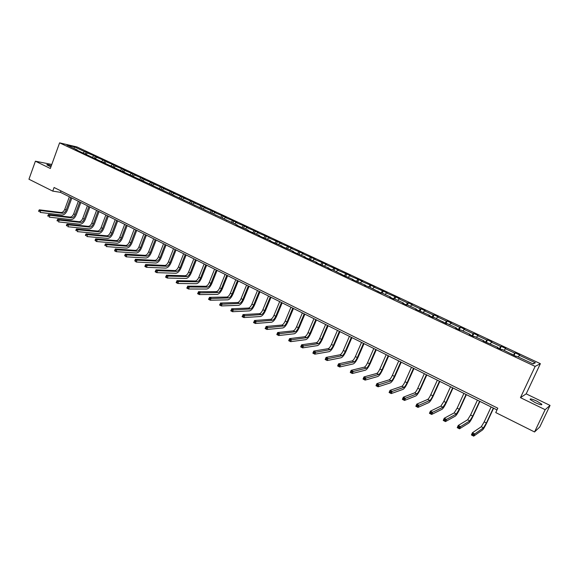 <?xml version="1.0" encoding="UTF-8"?>
<svg xmlns="http://www.w3.org/2000/svg" width="579" height="579" viewBox="0 0 579 579"><rect width="100%" height="100%" fill="white"/><g stroke="black" fill="none" stroke-linecap="round" stroke-linejoin="round"><path stroke-width="0.87" d="M51.35 165.688C48.209 164.617 46.696 164.327 46.819 164.827L50.916 166.89M535.054 402.543C540.012 404.786 542.255 405.336 541.778 404.193L536.885 401.146C531.963 398.924 529.734 398.374 530.198 399.51L535.054 402.543M540.373 363.684L77.043 146.972L59.594 142.854L535.141 366.398L540.373 363.684L526.181 393.85L520.463 397.65L545.15 409.686L550.05 405.416L526.181 393.85M550.05 405.416L539.802 426.933L534.555 431.97L545.15 409.686M51.792 164.458L35.399 161.201L28.95 179.229L52.761 191.128L60.419 192.329L496.999 409.903M83.289 152.791L84.614 151.655L86.148 152.009L85.489 153.819M74.083 148.463L74.358 146.856L84.614 151.655M86.213 154.159L87.538 153.022L89.065 153.377L86.148 152.009M87.538 153.022L95.274 156.287L94.609 158.103M95.383 158.465L96.707 157.322L98.22 157.662L95.274 156.287M96.707 157.322L104.495 160.6L103.822 162.424M104.654 162.815L105.971 161.664L107.47 161.997L104.495 160.6M105.971 161.664L113.81 164.964L113.129 166.795M114.027 167.215L115.337 166.05L116.82 166.368L113.81 164.964M115.337 166.05L123.226 169.372L122.538 171.21M123.493 171.659L124.803 170.479L126.265 170.791L123.226 169.372M124.803 170.479L132.743 173.823L132.048 175.676M133.061 176.154L134.364 174.959L135.812 175.263L132.743 173.823M134.364 174.959L142.362 178.325L141.652 180.185M142.731 180.691L144.033 179.49L145.459 179.78L142.362 178.325M144.033 179.49L152.074 182.877L151.365 184.744M152.509 185.28L153.804 184.064L155.215 184.346L152.074 182.877M153.804 184.064L161.903 187.473L161.179 189.347M162.388 189.919L163.676 188.689L165.073 188.964L161.903 187.473M163.676 188.689L171.833 192.127L171.102 194.008M172.376 194.602L173.664 193.364L175.039 193.625L171.833 192.127M173.664 193.364L181.871 196.824L181.133 198.713M182.479 199.342L183.753 198.09L185.106 198.344L181.871 196.824M183.753 198.09L192.018 201.572L191.273 203.475M192.684 204.134L193.958 202.874L195.289 203.106L192.018 201.572M193.958 202.874L202.274 206.377L201.528 208.288M203.005 208.983L204.278 207.702L205.588 207.926L202.274 206.377M204.278 207.702L212.645 211.234L211.892 213.152M213.441 213.883L214.708 212.587L215.996 212.804L212.645 211.234M214.708 212.587L223.132 216.141L222.372 218.073M224.001 218.833L225.253 217.53L226.519 217.733L223.132 216.141M225.253 217.53L233.742 221.106L232.968 223.045M234.669 223.841L235.921 222.524L237.166 222.712L233.742 221.106M235.921 222.524L244.468 226.128L243.687 228.075M245.46 228.908L246.705 227.576L247.928 227.75L244.468 226.128M246.705 227.576L255.31 231.209L254.521 233.163M256.381 234.032L257.612 232.686L258.813 232.845L255.31 231.209M257.612 232.686L266.282 236.341L265.479 238.302M267.418 239.214L268.649 237.853L269.821 237.998L266.282 236.341M268.649 237.853L277.377 241.537L276.567 243.506M278.586 244.454L279.809 243.079L280.96 243.216L277.377 241.537M279.809 243.079L288.595 246.792L287.777 248.775M289.884 249.759L291.099 248.369L292.221 248.485L288.595 246.792M291.099 248.369L299.951 252.104L299.126 254.094M301.312 255.122L302.52 253.718L303.613 253.819L299.951 252.104M302.52 253.718L311.43 257.481L310.597 259.479M312.87 260.55L314.071 259.131L315.142 259.218L311.43 257.481M314.071 259.131L323.053 262.924L322.206 264.929M324.573 266.036L325.76 264.603L326.802 264.675L323.053 262.924M325.76 264.603L334.807 268.424L333.953 270.444M336.406 271.594L337.586 270.147L338.599 270.205L334.807 268.424M337.586 270.147L346.698 273.99L345.837 276.024M348.384 277.218L349.557 275.749L350.541 275.792L346.698 273.99M349.557 275.749L358.734 279.628L357.865 281.669M360.507 282.907L361.672 281.423L362.62 281.445L358.734 279.628M361.672 281.423L370.915 285.331L370.032 287.379M372.775 288.668L373.925 287.162L374.852 287.17L370.915 285.331M373.925 287.162L383.24 291.099L382.35 293.162M385.187 294.494L386.331 292.974L387.228 292.967L383.24 291.099M386.331 292.974L395.718 296.94L394.813 299.01M397.759 300.392L398.895 298.858L399.749 298.829L395.718 296.94M398.895 298.858L407.515 302.897L408.347 302.853L407.384 305.046M410.482 306.363L411.604 304.815L412.429 304.764L408.347 302.853M411.604 304.815L420.332 308.897L421.128 308.839L420.086 311.198M423.358 312.407L424.472 310.836L425.261 310.771L421.128 308.839M424.472 310.836L433.309 314.976L434.076 314.896L432.969 317.372M436.4 318.53L437.5 316.937L438.252 316.858L434.076 314.896M437.5 316.937L446.445 321.128L447.176 321.034L446.062 323.523M449.601 324.725L450.694 323.118L451.41 323.017L447.176 321.034M450.694 323.118L459.748 327.359L460.443 327.244L459.313 329.748M462.968 331L464.047 329.379L464.727 329.248L460.443 327.244M464.047 329.379L473.217 333.67L473.875 333.533L472.732 336.044M476.51 337.354L477.574 335.711L478.218 335.567L473.875 333.533M477.574 335.711L486.859 340.061L487.482 339.902L486.324 342.428M490.218 343.788L491.875 341.965L487.482 339.902M491.274 342.124L500.683 346.531L501.255 346.351L500.09 348.891M504.106 350.309L505.713 348.435L501.255 346.351M505.149 348.623L514.673 353.089L515.209 352.886L514.029 355.434M518.169 356.91L519.725 354.999L515.209 352.886M519.197 355.209L535.365 362.78L533.078 363.909L516.685 356.215L516.142 356.432L502.434 349.521L501.848 349.716L497.303 347.588L497.904 347.4L483.255 340.988L483.899 340.821L474.483 336.406L473.81 336.551L469.388 334.474L470.068 334.329L460.768 329.972L460.066 330.095L455.695 328.047L456.411 327.924L447.234 323.618L446.489 323.726L433.874 317.343L433.085 317.43L428.829 315.432L429.625 315.352L415.65 309.237L416.482 309.179L407.645 305.032L406.784 305.075L402.629 303.128L403.498 303.085L394.769 298.988L393.879 299.017L389.776 297.092L390.68 297.07L382.053 293.025L381.134 293.032L369.496 287.126L364.538 285.237L365.508 285.252L352.148 279.425L353.147 279.454L343.817 275.51L332.73 269.865L331.68 269.807L327.823 267.997L328.879 268.063L319.688 264.176L315.873 262.388L316.959 262.468L307.833 258.61L304.062 256.844L305.184 256.938L296.122 253.11L292.395 251.366L293.539 251.474L280.866 245.952L282.038 246.075L273.107 242.304L269.474 240.596L270.668 240.741L261.802 236.999L258.212 235.306L259.428 235.465L250.627 231.752L247.074 230.08L248.319 230.254L236.066 224.913L237.339 225.093L75.683 149.592L77.26 149.961L66.925 145.105L74.358 146.856M534.555 431.97L495.754 412.574L497.795 408.195L54.079 187.495L52.761 191.128M86.575 154.709L86.481 154.289M92.437 157.083L93.755 155.939M95.89 159.08L95.788 158.653M101.672 161.418L102.99 160.267M105.291 163.502L105.204 163.075M111.009 165.804L112.326 164.639M114.801 167.968L114.714 167.541M120.446 170.226L121.756 169.054M124.413 172.477L124.333 172.05M129.986 174.706L131.288 173.519M134.125 177.044L134.046 176.617M139.619 179.229L140.921 178.028M143.947 181.654L143.874 181.227M149.368 183.804L150.663 182.595M153.876 186.315L153.804 185.888M159.211 188.421L160.499 187.198M163.908 191.027L163.843 190.6M169.162 193.097L170.45 191.859M174.055 195.789L173.997 195.362M179.229 197.823L180.51 196.571M184.317 200.609L184.26 200.182M189.398 202.592L190.679 201.333M194.689 205.48L194.638 205.053M199.69 207.42L200.956 206.146M205.183 210.409L205.132 209.982M210.083 212.305L211.349 211.017M215.786 215.388L215.75 214.961M220.599 217.241L221.858 215.938M226.519 220.425L226.483 219.998M231.238 222.227L232.49 220.917M237.368 225.521L237.339 225.093M241.993 227.279L243.238 225.955M248.348 230.674L248.319 230.254M252.864 232.382L254.101 231.043M259.45 235.892L259.428 235.465M263.865 237.549L265.095 236.189M270.683 241.168L270.668 240.741M274.989 242.767L276.219 241.4M282.045 246.502L282.038 246.075M286.25 248.051L287.466 246.668M293.546 251.901L293.539 251.474M297.635 253.399L298.844 251.995M305.176 257.365L305.184 256.938M309.15 258.806L310.351 257.387M316.952 262.895L316.959 262.468M320.802 264.27L321.996 262.844M328.865 268.482L328.879 268.063M332.556 269.857L333.779 268.359M340.915 274.149L340.937 273.722M344.425 275.532L345.706 273.947M353.118 279.874L353.147 279.454M356.44 281.285L357.771 279.599M365.472 285.679L365.508 285.252M368.584 287.119L369.981 285.317M377.971 291.548L378.015 291.128M380.946 292.945L382.343 291.107M390.63 297.49L390.68 297.07M393.467 298.822L394.849 296.962M403.44 303.505L403.498 303.085M406.14 304.778L407.515 302.897M416.417 309.599L416.482 309.179M418.972 310.8L420.332 308.897M429.553 315.765L429.625 315.352M431.963 316.901L433.309 314.976M442.855 322.018L442.935 321.598M445.113 323.075L446.445 321.128M456.324 328.344L456.411 327.924M458.43 329.328L459.748 327.359M469.967 334.749L470.068 334.329M471.921 335.661L473.217 333.67M483.791 341.241L483.899 340.821M485.578 342.08L486.859 340.061M497.788 347.813L497.904 347.4M499.409 348.572L500.683 346.531M511.974 354.471L512.097 354.058M513.421 355.151L514.673 353.089M35.399 161.201L50.337 168.489L59.594 142.854M520.463 397.65L535.141 366.398M60.933 190.904L60.419 192.329M532.673 363.721L535.365 362.78M77.369 150.388L77.26 149.961M491.115 406.972L484.196 421.867L481.287 426.737L472.428 432.752L474.722 433.932L473.694 436.146L482.502 429.98C483.545 428.996 484.992 426.557 486.859 422.67L493.59 408.202M493.33 408.079L486.396 422.981L483.487 427.859L474.722 433.932L473.456 434.431L472.536 433.953L472.131 434.843L473.05 435.314L473.456 434.431M473.05 435.314L473.694 436.146L471.407 434.959L472.428 432.752L472.536 433.953M471.407 434.959L472.131 434.843M477.422 400.147L470.582 414.969L467.637 419.775L458.242 425.456L460.508 426.614L459.494 428.815L468.838 422.996C469.931 422.048 471.393 419.637 473.246 415.773L479.897 401.385M479.607 401.24L472.754 416.069L469.815 420.89L460.508 426.614L459.241 427.099L458.336 426.636L457.931 427.519L458.836 427.982L459.241 427.099M458.836 427.982L459.494 428.815L457.236 427.649L458.242 425.456L458.336 426.636M457.236 427.649L457.931 427.519M463.895 393.409L457.142 408.159L454.16 412.907L444.245 418.248L446.481 419.399L445.475 421.584L455.347 416.098C456.484 415.186 457.967 412.805 459.806 408.962L466.37 394.639M466.052 394.48L459.285 409.244L456.31 414.007L446.481 419.399L445.208 419.876L444.31 419.413L443.912 420.289L444.81 420.745L445.208 419.876M444.81 420.745L445.475 421.584L443.246 420.434L444.245 418.248L444.31 419.413M443.246 420.434L443.912 420.289M450.542 386.75L443.861 401.428L440.851 406.125L430.429 411.133L432.636 412.27L431.644 414.448L442.023 409.295C443.21 408.412 444.715 406.06 446.525 402.239L453.017 387.988M452.669 387.814L445.982 402.499L442.978 407.203L432.636 412.27L431.362 412.74L430.479 412.284L430.081 413.153L430.964 413.609L431.362 412.74M430.964 413.609L431.644 414.448L429.444 413.312L430.429 411.133L430.479 412.284M429.444 413.312L430.081 413.153M437.348 380.179L430.754 394.784C429.553 397.317 428.54 398.866 427.715 399.423L416.793 404.12L418.964 405.235L417.995 407.399L428.865 402.571C430.103 401.725 431.616 399.394 433.418 395.595L439.83 381.416M439.454 381.228L432.846 395.841C431.637 398.381 430.624 399.93 429.806 400.494L418.964 405.235L417.691 405.698L416.822 405.249L416.431 406.111L417.3 406.559L417.691 405.698M417.3 406.559L417.995 407.399L415.823 406.277L416.793 404.12L416.822 405.249M415.823 406.277L416.431 406.111M424.32 373.687L417.806 388.219C416.612 390.738 415.584 392.272 414.73 392.808L403.331 397.187L405.481 398.294L404.518 400.444L415.874 395.927C417.155 395.11 418.682 392.815 420.47 389.037L426.81 374.924M426.397 374.722L419.869 389.262C418.675 391.788 417.654 393.322 416.8 393.865L404.2 398.743L403.339 398.301L402.955 399.163L403.816 399.604L404.2 398.743M403.816 399.604L404.518 400.444L402.369 399.344L403.331 397.187L403.339 398.301M402.369 399.344L402.955 399.163M411.459 367.274L405.011 381.735C403.831 384.246 402.796 385.759 401.913 386.273L390.043 390.347L392.164 391.44L391.209 393.582L403.042 389.37C404.359 388.589 405.908 386.316 407.681 382.56L413.942 368.512M413.507 368.295L407.051 382.77C405.872 385.281 404.837 386.794 403.954 387.315L390.883 391.882L390.029 391.447L389.653 392.301L390.499 392.736L390.883 391.882M390.499 392.736L391.209 393.582L389.095 392.49L390.043 390.347L390.029 391.447M389.095 392.49L389.653 392.301M398.743 360.941L392.374 375.33C391.201 377.826 390.159 379.317 389.247 379.817L376.922 383.595L379.013 384.673L378.073 386.801L390.362 382.893C391.722 382.14 393.286 379.896 395.044 376.155L401.233 362.179M400.769 361.947L394.393 376.35C393.221 378.847 392.178 380.345 391.266 380.844L377.732 385.107L376.893 384.673L376.516 385.527L377.356 385.961L377.732 385.107M377.356 385.961L378.073 386.801L375.988 385.723L376.922 383.595L376.893 384.673M375.988 385.723L376.516 385.527M386.186 354.681L379.896 369.004C378.731 371.486 377.682 372.963 376.734 373.441L363.967 376.929L366.037 377.993L365.103 380.114L377.834 376.495C379.245 375.771 380.816 373.549 382.56 369.829L388.683 355.926M388.191 355.68L381.887 370.01C380.721 372.492 379.672 373.976 378.731 374.454L364.748 378.413L363.923 377.993L363.547 378.84L364.372 379.267L364.748 378.413M364.372 379.267L365.103 380.114L363.04 379.05L363.967 376.929L363.923 377.993M363.04 379.05L363.547 378.84M373.781 348.5L367.564 362.751C366.406 365.219 365.349 366.681 364.379 367.137L351.178 370.343L353.219 371.392L352.3 373.506L365.465 370.169C366.912 369.474 368.497 367.281 370.227 363.583L376.278 349.745M375.764 349.484L369.525 363.75C368.374 366.218 367.31 367.679 366.348 368.143L351.931 371.812L351.113 371.392L350.744 372.232L351.562 372.659L351.931 371.812M351.562 372.659L352.3 373.506L350.259 372.449L351.178 370.343L351.113 371.392M350.259 372.449L350.744 372.232M361.528 342.392L355.376 356.577C354.232 359.031 353.161 360.478 352.17 360.912L338.541 363.844L340.561 364.879L339.649 366.977L353.241 363.923C354.724 363.257 356.324 361.086 358.039 357.409L364.025 343.637M363.482 343.361L357.315 357.561C356.172 360.015 355.108 361.462 354.116 361.904L339.265 365.291L338.462 364.871L338.1 365.711L338.903 366.131L339.265 365.291M338.903 366.131L339.649 366.977L337.637 365.942L338.541 363.844L338.462 364.871M337.637 365.942L338.1 365.711M349.412 336.356L343.333 350.469C342.196 352.915 341.118 354.341 340.097 354.761L326.071 357.417L328.054 358.444L327.164 360.536L341.161 357.75C342.688 357.113 344.295 354.963 345.996 351.308L351.909 337.6M351.344 337.318L345.25 351.446C344.114 353.892 343.043 355.318 342.023 355.738L326.766 358.85L325.97 358.437L325.608 359.269L326.404 359.682L326.766 358.85M326.404 359.682L327.164 360.536L325.174 359.508L326.071 357.417L325.97 358.437M325.174 359.508L325.608 359.269M337.448 330.392L331.434 344.44C330.312 346.872 329.227 348.283 328.177 348.681L313.746 351.077L315.714 352.09L314.824 354.167L329.219 351.648C330.79 351.04 332.411 348.92 334.097 345.279L339.945 331.637M339.359 331.34L333.33 345.402C332.208 347.834 331.123 349.246 330.081 349.651L314.419 352.481L313.63 352.075L313.275 352.908L314.064 353.313L314.419 352.481M314.064 353.313L314.824 354.167L312.863 353.154L313.746 351.077L313.63 352.075M312.863 353.154L313.275 352.908M325.622 324.493L319.673 338.483C318.559 340.893 317.466 342.29 316.395 342.674L301.579 344.816L303.519 345.815L302.643 347.885L317.43 345.62C319.029 345.041 320.665 342.942 322.337 339.323L328.119 325.738M327.504 325.434L321.548 339.432C320.433 341.849 319.34 343.246 318.276 343.629L302.224 346.199L301.442 345.801L301.094 346.626L301.869 347.031L302.224 346.199M301.869 347.031L302.643 347.885L300.704 346.879L301.579 344.816L301.442 345.801M300.704 346.879L301.094 346.626M313.934 318.674L308.05 332.592C306.942 334.995 305.842 336.377 304.749 336.739L289.551 338.628L291.469 339.612L290.607 341.668L305.77 339.663C307.406 339.106 309.056 337.029 310.713 333.432L316.431 319.919M315.794 319.601L309.903 333.526C308.795 335.936 307.695 337.318 306.602 337.687L290.173 339.989L289.406 339.598L289.059 340.423L289.826 340.814L290.173 339.989M289.826 340.814L290.607 341.668L288.689 340.684L289.551 338.628L289.406 339.598M288.689 340.684L289.059 340.423M302.376 312.913L296.564 326.766C295.464 329.154 294.356 330.522 293.242 330.87L277.674 332.512L279.57 333.49L278.716 335.538L294.248 333.779C295.92 333.243 297.577 331.195 299.22 327.613L304.88 314.158M304.221 313.832L298.395 327.692C297.295 330.088 296.187 331.456 295.073 331.803L278.275 333.859L277.515 333.468L277.175 334.293L277.927 334.684L278.275 333.859M277.927 334.684L278.716 335.538L276.82 334.561L277.674 332.512L277.515 333.468M290.962 307.225L285.208 321.012C284.115 323.386 283.001 324.739 281.864 325.072L265.942 326.469L267.809 327.432L266.97 329.473L282.856 327.953C284.564 327.453 286.236 325.42 287.864 321.859L293.459 308.469M292.779 308.129L287.018 321.931C285.925 324.305 284.817 325.666 283.674 325.991L266.514 327.801L265.761 327.417L265.428 328.235L266.174 328.619L266.514 327.801M266.174 328.619L266.97 329.473L265.095 328.51L265.761 327.417M279.671 301.594L273.983 315.323C272.904 317.683 271.783 319.022 270.617 319.333L254.347 320.505L256.193 321.454L255.361 323.487L271.602 322.206C273.339 321.721 275.018 319.717 276.639 316.17L282.168 302.846M281.474 302.491L275.77 316.228C274.692 318.595 273.57 319.934 272.412 320.252L254.898 321.815L254.152 321.432L253.819 322.25L254.565 322.626L254.898 321.815M254.565 322.626L255.361 323.487L253.515 322.532L254.152 321.432M268.511 296.035L262.888 309.693C261.809 312.045 260.688 313.369 259.501 313.666L242.891 314.607L244.714 315.548L243.889 317.567L260.47 316.518C262.244 316.062 263.93 314.071 265.537 310.547L271.008 297.28M270.292 296.926L264.654 310.59C263.583 312.95 262.453 314.274 261.274 314.571L243.419 315.902L242.688 315.526L242.355 316.329L243.086 316.713L243.419 315.902M243.086 316.713L243.889 317.567L242.065 316.626L242.688 315.526M257.481 290.535L251.916 304.134C250.852 306.472 249.715 307.782 248.507 308.064L231.571 308.781L233.373 309.707L232.555 311.719L249.469 310.894C251.272 310.46 252.972 308.491 254.565 304.988L259.978 291.787M259.24 291.418L253.667 305.024C252.596 307.362 251.467 308.679 250.266 308.962L232.07 310.054L231.347 309.685L231.021 310.489L231.745 310.858L232.07 310.054M231.745 310.858L232.555 311.719L230.753 310.785L231.347 309.685M246.574 285.1L241.067 298.634C240.01 300.964 238.866 302.26 237.643 302.527L220.382 303.02L222.162 303.939L221.359 305.936L238.591 305.336C240.423 304.93 242.131 302.976 243.716 299.495L249.071 286.344M248.311 285.968L242.796 299.509C241.74 301.84 240.596 303.143 239.373 303.41L220.86 304.279L220.15 303.91L219.825 304.713L220.541 305.082L220.86 304.279M220.541 305.082L221.359 305.936L219.571 305.017L220.15 303.91M235.783 279.729L230.341 293.198C229.291 295.514 228.14 296.795 226.896 297.049L209.323 297.331L211.089 298.236L210.286 300.226L227.837 299.842C229.704 299.452 231.419 297.526 232.99 294.06L238.287 280.974M237.506 280.583L232.049 294.067C230.999 296.383 229.856 297.671 228.611 297.924L209.786 298.569L209.077 298.207L208.758 299.003L209.468 299.372L209.786 298.569M209.468 299.372L210.286 300.226L208.527 299.321L209.077 298.207M225.122 274.41L219.731 287.821C218.688 290.13 217.538 291.396 216.278 291.635L198.394 291.707L200.139 292.605L199.35 294.581L217.205 294.407C219.094 294.038 220.816 292.134 222.379 288.682L227.619 275.655M226.823 275.257L221.424 288.682C220.382 290.984 219.231 292.257 217.972 292.496L198.836 292.931L198.134 292.569L197.823 293.365L198.517 293.727L198.836 292.931M198.517 293.727L199.35 294.581L197.605 293.683L198.134 292.569M214.577 269.155L209.243 282.509C208.208 284.796 207.05 286.055 205.769 286.279L187.589 286.142L189.311 287.032L188.53 289.001L206.689 289.03C208.606 288.689 210.336 286.8 211.885 283.37L217.074 270.4M216.257 269.995L210.915 283.355C209.88 285.65 208.722 286.909 207.441 287.133L187.321 286.996L187.01 287.785L187.697 288.139L188.009 287.35M187.697 288.139L188.53 289.001L186.814 288.118L187.321 286.996M204.148 263.959L198.865 277.247C197.844 279.527 196.679 280.772 195.376 280.981L176.913 280.649L178.614 281.524L177.84 283.486L196.288 283.717C198.235 283.399 199.972 281.524 201.506 278.108L206.638 265.204M205.806 264.784L200.522 278.086C199.494 280.366 198.336 281.618 197.034 281.821L176.631 281.488L176.32 282.277L177 282.624L177.312 281.843M177 282.624L177.84 283.486L176.139 282.61L176.631 281.488M193.827 258.82L188.609 272.05C187.589 274.316 186.424 275.546 185.106 275.742L166.354 275.213L168.04 276.082L167.273 278.036L185.997 278.463C187.972 278.159 189.724 276.313 191.244 272.912L196.324 260.058M195.478 259.638L190.245 272.875C189.224 275.148 188.059 276.378 186.742 276.574L166.057 276.045L165.753 276.827L166.426 277.175L166.73 276.393M166.426 277.175L167.273 278.036L165.594 277.167L166.057 276.045M183.63 253.732L178.462 266.905C177.449 269.163 176.277 270.379 174.938 270.559L155.917 269.843L157.582 270.697L156.822 272.644L175.828 273.259C177.825 272.984 179.584 271.153 181.097 267.766L186.12 254.977M185.251 254.543L180.076 267.722C179.07 269.98 177.898 271.204 176.559 271.385L155.613 270.661L155.31 271.435L155.975 271.783L156.279 271.001M155.975 271.783L156.822 272.644L155.165 271.783L155.613 270.661M173.534 248.702L168.424 261.817C167.418 264.06 166.238 265.269 164.885 265.435L145.597 264.531L147.24 265.377L146.494 267.31L165.76 268.12C167.787 267.86 169.553 266.043 171.051 262.678L176.03 249.947M175.148 249.506L170.023 262.627C169.017 264.878 167.845 266.087 166.491 266.253L145.278 265.334L144.982 266.108L145.64 266.449L145.937 265.674M145.64 266.449L146.494 267.31L144.851 266.463L144.982 266.108M145.597 264.531L145.278 265.334M163.553 243.73L158.494 256.779C157.495 259.016 156.316 260.21 154.94 260.362L135.392 259.276L137.02 260.116L136.282 262.041L155.809 263.032C157.857 262.794 159.63 260.999 161.121 257.648L166.043 244.968M165.145 244.519L160.072 257.583C159.08 259.819 157.893 261.02 156.533 261.172L135.066 260.072L134.769 260.847L135.421 261.18L135.718 260.412M135.421 261.18L136.282 262.041L134.769 260.847M135.392 259.276L135.066 260.072M153.674 238.809L148.665 251.8C147.681 254.029 146.494 255.209 145.105 255.353L125.303 254.08L126.91 254.912L126.179 256.83L145.966 258.002C148.036 257.778 149.816 256.005 151.293 252.668L156.164 240.046M155.252 239.59L150.236 252.596C149.244 254.825 148.058 256.005 146.675 256.15L124.963 254.869L124.673 255.636L125.317 255.969L125.607 255.201M125.317 255.969L126.179 256.83L124.673 255.636M125.303 254.08L124.963 254.869M143.903 233.938L138.946 246.878C137.968 249.093 136.774 250.258 135.377 250.389L115.322 248.948L116.915 249.766L116.191 251.677L136.224 253.023C138.316 252.82 140.104 251.062 141.573 247.747L146.393 235.175M145.467 234.712L140.502 247.66C139.517 249.875 138.323 251.047 136.926 251.177L114.975 249.723L114.685 250.483L115.322 250.816L115.612 250.048M115.322 250.816L116.191 251.677L114.599 250.852L114.685 250.483M115.322 248.948L114.975 249.723M134.241 229.118L129.334 242C128.357 244.208 127.163 245.366 125.744 245.482L105.458 243.868L107.028 244.678L106.312 246.574L126.584 248.094C128.704 247.913 130.492 246.169 131.954 242.869L136.731 230.362M135.783 229.892L130.868 242.782C129.891 244.982 128.697 246.147 127.279 246.263L107.028 244.678L105.096 244.635L104.806 245.395L105.436 245.72L105.725 244.953M105.436 245.72L104.806 245.395M105.458 243.868L105.096 244.635M124.68 224.355L119.817 237.18C118.847 239.373 117.653 240.517 116.22 240.625L95.694 238.845L97.25 239.648L96.541 241.537L117.045 243.223C119.194 243.057 120.989 241.334 122.437 238.049L127.163 225.593M126.2 225.115L121.337 237.947C120.367 240.14 119.165 241.291 117.74 241.4L97.25 239.648L95.325 239.597L95.043 240.357L95.665 240.676L95.948 239.916M95.665 240.676L96.541 241.537L95.043 240.357M95.694 238.845L95.325 239.597M115.214 219.636L110.401 232.411C109.445 234.589 108.237 235.725 106.797 235.819L86.039 233.873L87.581 234.669L86.879 236.55L107.614 238.403C109.778 238.251 111.581 236.55 113.014 233.279L117.696 220.874M116.726 220.389L111.906 233.171C110.944 235.349 109.742 236.493 108.295 236.587L87.581 234.669L85.663 234.618L85.381 235.371L85.996 235.689L86.278 234.936M85.996 235.689L85.381 235.371M86.039 233.873L85.663 234.618M105.848 214.968L101.086 227.685C100.131 229.856 98.929 230.985 97.467 231.064L76.493 228.958L78.013 229.747L77.318 231.622L98.278 233.634C100.464 233.503 102.266 231.81 103.699 228.56L108.331 216.206M107.347 215.714L102.57 228.437C101.615 230.608 100.413 231.738 98.951 231.824L78.013 229.747L76.102 229.697L75.827 230.442L76.435 230.76L76.718 230.008M76.435 230.76L75.827 230.442M76.493 228.958L76.102 229.697M96.584 210.351L91.866 223.009C90.917 225.173 89.709 226.288 88.24 226.36L67.048 224.095L68.554 224.876L67.866 226.744L89.036 228.908C91.243 228.799 93.053 227.12 94.471 223.885L99.06 211.588M98.061 211.089L93.335 223.755C92.387 225.919 91.178 227.04 89.709 227.106L68.554 224.876L66.65 224.826L66.375 225.571L66.976 225.882L67.251 225.137M66.976 225.882L66.375 225.571M67.048 224.095L66.65 224.826M87.415 205.784L82.739 218.384C81.798 220.541 80.59 221.641 79.099 221.699L57.705 219.289L59.196 220.056L58.515 221.916L79.895 224.239C82.124 224.138 83.941 222.481 85.345 219.26L89.89 207.014M88.876 206.515L84.201 219.123C83.26 221.279 82.044 222.387 80.561 222.445L59.196 220.056L57.299 220.006L57.024 220.744L57.618 221.055L57.893 220.309M57.618 221.055L57.024 220.744M57.705 219.289L57.299 220.006M78.339 201.26L73.714 213.81C72.78 215.953 71.564 217.045 70.059 217.089L48.455 214.527L49.932 215.287L49.258 217.139L70.848 219.615C73.092 219.535 74.915 217.892 76.312 214.686L80.814 202.491M79.786 201.984L75.154 214.541C74.221 216.684 73.005 217.776 71.507 217.827L49.932 215.287L48.043 215.236L47.775 215.974L48.361 216.278L48.636 215.54M48.361 216.278L47.775 215.974M48.455 214.527L48.043 215.236M69.357 196.78L64.776 209.28C63.849 211.407 62.626 212.493 61.113 212.529L39.307 209.822L40.769 210.575L40.103 212.413L61.888 215.041C64.153 214.975 65.984 213.347 67.367 210.155L71.825 198.018M70.79 197.497L66.201 210.003C65.268 212.138 64.052 213.217 62.539 213.26L40.769 210.575L38.887 210.517L38.619 211.255L39.206 211.559L39.473 210.821M39.206 211.559L38.619 211.255M39.307 209.822L38.887 210.517M486.396 422.981L484.196 421.867M483.487 427.859L481.287 426.737M472.754 416.069L470.582 414.969M469.815 420.89L467.637 419.775M459.285 409.244L457.142 408.159M456.31 414.007L454.16 412.907M445.982 402.499L443.861 401.428M442.978 407.203L440.851 406.125M432.846 395.841L430.754 394.784M429.806 400.494L427.715 399.423M419.869 389.262L417.806 388.219M416.8 393.865L414.73 392.808M407.051 382.77L405.011 381.735M403.954 387.315L401.913 386.273M394.393 376.35L392.374 375.33M391.266 380.844L389.247 379.817M381.887 370.01L379.896 369.004M378.731 374.454L376.734 373.441M369.525 363.75L367.564 362.751M366.348 368.143L364.379 367.137M357.315 357.561L355.376 356.577M354.116 361.904L352.17 360.912M345.25 351.446L343.333 350.469M342.023 355.738L340.097 354.761M333.33 345.402L331.434 344.44M330.081 349.651L328.177 348.681M321.548 339.432L319.673 338.483M318.276 343.629L316.395 342.674M309.903 333.526L308.05 332.592M306.602 337.687L304.749 336.739M298.395 327.692L296.564 326.766M295.073 331.803L293.242 330.87M287.018 321.931L285.208 321.012M283.674 325.991L281.864 325.072M275.77 316.228L273.983 315.323M272.412 320.252L270.617 319.333M264.654 310.59L262.888 309.693M261.274 314.571L259.501 313.666M253.667 305.024L251.916 304.134M250.266 308.962L248.507 308.064M242.796 299.509L241.067 298.634M239.373 303.41L237.643 302.527M232.049 294.067L230.341 293.198M228.611 297.924L226.896 297.049M221.424 288.682L219.731 287.821M217.972 292.496L216.278 291.635M210.915 283.355L209.243 282.509M207.441 287.133L205.769 286.279M200.522 278.086L198.865 277.247M197.034 281.821L195.376 280.981M190.245 272.875L188.609 272.05M186.742 276.574L185.106 275.742M180.076 267.722L178.462 266.905M176.559 271.385L174.938 270.559M170.023 262.627L168.424 261.817M166.491 266.253L164.885 265.435M160.072 257.583L158.494 256.779M156.533 261.172L154.94 260.362M150.236 252.596L148.665 251.8M146.675 256.15L145.105 255.353M140.502 247.66L138.946 246.878M136.926 251.177L135.377 250.389M130.868 242.782L129.334 242M127.279 246.263L125.744 245.482M121.337 237.947L119.817 237.18M117.74 241.4L116.22 240.625M111.906 233.171L110.401 232.411M108.295 236.587L106.797 235.819M102.57 228.437L101.086 227.685M98.951 231.824L97.467 231.064M93.335 223.755L91.866 223.009M89.709 227.106L88.24 226.36M84.201 219.123L82.739 218.384M80.561 222.445L79.099 221.699M75.154 214.541L73.714 213.81M71.507 217.827L70.059 217.089M66.201 210.003L64.776 209.28M62.539 213.26L61.113 212.529M541.481 404.822L541.778 404.193"/></g></svg>
